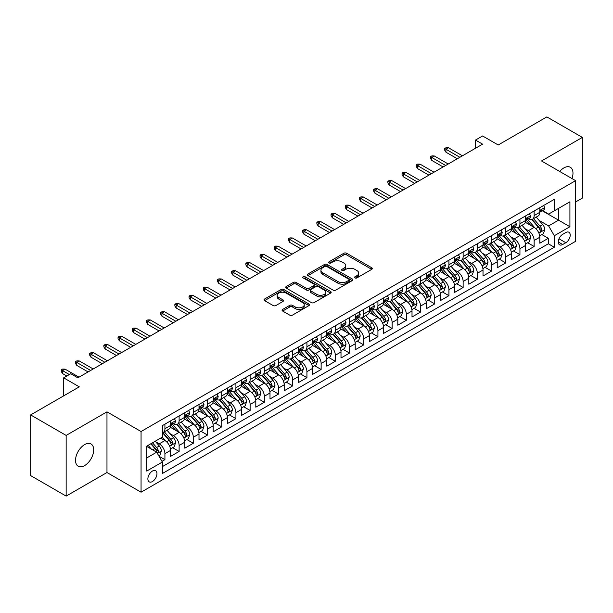<?xml version="1.0" encoding="UTF-8"?>
<svg xmlns="http://www.w3.org/2000/svg" width="613" height="613" viewBox="0 0 613 613"><rect width="100%" height="100%" fill="white"/><g stroke="black" fill="none" stroke-linecap="round" stroke-linejoin="round"><path stroke-width="0.92" d="M354.965 277.911A1.379 0.797 0 0 0 356.919 277.911L371.723 269.36A1.969 1.142 0 0 0 372.306 268.555A1.969 1.142 0 0 0 371.723 267.751L346.636 253.261A1.969 1.142 0 0 0 343.847 253.261L329.035 261.812A1.379 0.797 0 0 0 328.637 262.379A1.379 0.797 0 0 0 329.035 262.939A1.379 0.797 0 0 0 330.989 262.939L332.905 261.835A6.306 3.64 0 0 1 341.824 261.835L343.916 263.038A6.306 3.64 0 0 1 345.763 265.621A6.306 3.64 0 0 1 343.916 268.195L342 269.299A1.379 0.797 0 0 0 341.594 269.866A1.379 0.797 0 0 0 342 270.425A1.379 0.797 0 0 0 343.954 270.425L345.87 269.322A6.306 3.64 0 0 1 354.789 269.322L356.881 270.525A6.306 3.64 0 0 1 358.728 273.099A6.306 3.64 0 0 1 356.881 275.674L354.965 276.785A1.379 0.797 0 0 0 354.559 277.344A1.379 0.797 0 0 0 354.965 277.911L354.965 276.785M84.609 465.596A12.85 7.417 120 0 0 93.007 454.271A12.85 7.417 120 0 0 91.038 443.973A12.85 7.417 120 0 0 84.609 444.609A12.85 7.417 120 0 0 76.219 455.934A12.85 7.417 120 0 0 78.188 466.232A12.85 7.417 120 0 0 84.609 465.596M571.967 178.544A12.85 7.417 120 0 0 570.312 167.265A12.85 7.417 120 0 0 563.891 167.901A12.85 7.417 120 0 0 559.723 171.479M152.422 481.542A6.429 3.709 120 0 0 156.621 475.88A6.429 3.709 120 0 0 155.633 470.73A6.429 3.709 120 0 0 152.422 471.052A6.429 3.709 120 0 0 148.223 476.715A6.429 3.709 120 0 0 149.212 481.864A6.429 3.709 120 0 0 152.422 481.542M282.654 309.435A1.969 1.142 0 0 0 282.08 310.239A1.969 1.142 0 0 0 282.654 311.044L289.696 315.113A1.969 1.142 0 0 0 292.485 315.113L308.929 305.611A1.969 1.142 0 0 0 309.511 304.807A1.969 1.142 0 0 0 308.929 304.002L283.842 289.52A1.969 1.142 0 0 0 281.053 289.52L264.601 299.014A1.969 1.142 0 0 0 264.027 299.818A1.969 1.142 0 0 0 264.601 300.623L273.107 305.535A1.969 1.142 0 0 0 275.896 305.535L282.938 301.466A1.969 1.142 0 0 0 283.512 300.661A1.969 1.142 0 0 0 282.938 299.857L278.716 297.428A5.272 3.042 0 0 1 277.176 295.274A5.272 3.042 0 0 1 280.432 292.462A5.272 3.042 0 0 1 286.179 293.121L302.692 302.653A5.272 3.042 0 0 1 304.24 304.807A5.272 3.042 0 0 1 300.983 307.619A5.272 3.042 0 0 1 295.236 306.96L292.485 305.374A1.969 1.142 0 0 0 289.696 305.374L282.654 309.435L282.654 311.044L289.696 307.013L289.696 305.374M575.607 201.968L582.35 198.076L582.35 137.404L546.85 116.907L498.208 144.982L482.592 135.963L475.489 140.063L482.592 144.162L77.866 377.83L70.771 373.731L63.668 377.83L63.668 395.868M66.15 435.422L66.15 496.093L106.976 472.523L106.976 411.852L66.15 435.422L30.65 414.924L79.284 386.849L63.668 377.83M106.976 411.852L141.059 431.529L575.607 180.651L575.607 241.323L141.059 492.201L141.059 431.529M582.35 137.404L541.524 160.974L575.607 180.651M333.043 290.079A1.969 1.142 0 0 0 335.832 290.079L352.283 280.585A1.969 1.142 0 0 0 352.858 279.781A1.969 1.142 0 0 0 352.283 278.976L327.189 264.494A1.969 1.142 0 0 0 324.4 264.494L307.956 273.988A1.969 1.142 0 0 0 307.381 274.793A1.969 1.142 0 0 0 307.956 275.597L333.043 290.079M303.696 278.21A1.379 0.797 0 0 1 305.098 278.402L305.098 276.762L330.606 291.489A1.969 1.142 0 0 1 331.181 292.294A1.969 1.142 0 0 1 330.606 293.098L314.155 302.592A1.969 1.142 0 0 1 311.373 302.592L286.279 288.11L286.279 286.501A1.969 1.142 0 0 0 285.704 287.305A1.969 1.142 0 0 0 286.279 288.11M286.279 286.501L293.32 282.44A1.969 1.142 0 0 1 296.11 282.44L306.285 288.309A1.969 1.142 0 0 0 309.067 288.309L313.741 285.612A1.969 1.142 0 0 0 314.316 284.807A1.969 1.142 0 0 0 313.741 284.003L303.144 277.888A1.379 0.797 0 0 1 302.745 277.329A1.379 0.797 0 0 1 303.596 276.593A1.379 0.797 0 0 1 305.098 276.762M66.15 496.093L30.65 475.596L30.65 414.924M161.97 461.351L164.92 459.65L159.028 456.248M155.671 441.774L159.234 443.827A8.03 4.636 60 0 1 164.92 453.666L170.598 450.386L170.598 456.371L179.119 451.452L172.659 447.72M169.87 433.575L173.441 435.628A8.03 4.636 60 0 1 179.119 445.467L184.797 442.188L184.797 448.172L193.317 443.253L186.858 439.521M184.076 425.376L187.639 427.43A8.03 4.636 60 0 1 193.317 437.268L199.003 433.989L199.003 439.973L207.523 435.054L201.056 431.33M198.275 417.177L201.838 419.231A8.03 4.636 60 0 1 207.523 429.069L213.201 425.79L213.201 431.774L221.722 426.855L215.263 423.131M212.473 408.978L216.044 411.032A8.03 4.636 60 0 1 221.722 420.87L227.4 417.591L227.4 423.575L235.921 418.656L229.461 414.932M226.68 400.779L230.243 402.833A8.03 4.636 60 0 1 235.921 412.672L241.606 409.392L241.606 415.376L250.119 410.457L243.66 406.733M240.878 392.581L244.441 394.634A8.03 4.636 60 0 1 250.119 404.473L255.805 401.193L255.805 407.178L264.326 402.258L257.866 398.534M255.077 384.382L258.64 386.435A8.03 4.636 60 0 1 264.326 396.274L270.004 392.994L270.004 398.979L278.524 394.059L272.065 390.335M269.276 376.183L272.846 378.236A8.03 4.636 60 0 1 278.524 388.075L284.202 384.795L284.202 390.78L292.723 385.861L286.263 382.137M283.482 367.984L287.045 370.037A8.03 4.636 60 0 1 292.723 379.876L298.408 376.597L298.408 382.581L306.929 377.662L300.462 373.938M297.68 359.785L301.244 361.839A8.03 4.636 60 0 1 306.929 371.677L312.607 368.398L312.607 374.382L321.128 369.47L314.668 365.739M311.879 351.586L315.45 353.64A8.03 4.636 60 0 1 321.128 363.478L326.806 360.199L326.806 366.191L335.326 361.272L328.867 357.54M326.085 343.387L329.648 345.441A8.03 4.636 60 0 1 335.326 355.279L341.004 352L341.004 357.992L349.525 353.073L343.065 349.341M340.284 335.188L343.847 337.242A8.03 4.636 60 0 1 349.525 347.081L355.211 343.801L355.211 349.793L363.731 344.874L357.264 341.142M354.483 326.99L358.046 329.043A8.03 4.636 60 0 1 363.731 338.882L369.409 335.602L369.409 341.594L377.93 336.675L371.47 332.943M368.681 318.791L372.252 320.844A8.03 4.636 60 0 1 377.93 330.683L383.608 327.403L383.608 333.395L392.128 328.476L385.669 324.744M382.887 310.592L386.451 312.645A8.03 4.636 60 0 1 392.128 322.484L397.814 319.204L397.814 325.196L406.335 320.277L399.868 316.546M397.086 302.393L400.649 304.454A8.03 4.636 60 0 1 406.335 314.293L412.013 311.013L412.013 316.998L420.533 312.078L414.074 308.347M411.285 294.194L414.855 296.255A8.03 4.636 60 0 1 420.533 306.094L426.211 302.814L426.211 308.799L434.732 303.879L428.272 300.148M425.491 285.995L429.054 288.056A8.03 4.636 60 0 1 434.732 297.895L440.41 294.615L440.41 300.6L448.931 295.681L442.471 291.949M439.69 277.796L443.253 279.857A8.03 4.636 60 0 1 448.931 289.696L454.616 286.417L454.616 292.401L463.137 287.482L456.67 283.75M453.888 269.597L457.451 271.659A8.03 4.636 60 0 1 463.137 281.497L468.815 278.218L468.815 284.202L477.335 279.283L470.876 275.551M468.087 261.399L471.658 263.46A8.03 4.636 60 0 1 477.335 273.298L483.013 270.019L483.013 276.003L491.534 271.084L485.075 267.352M482.293 253.2L485.856 255.261A8.03 4.636 60 0 1 491.534 265.1L497.22 261.82L497.22 267.804L505.74 262.885L499.273 259.153M496.492 245.001L500.055 247.062A8.03 4.636 60 0 1 505.74 256.901L511.418 253.621L511.418 259.606L519.939 254.686L513.479 250.955M510.69 236.802L514.261 238.863A8.03 4.636 60 0 1 519.939 248.702L525.617 245.422L525.617 251.407L534.138 246.487L534.138 240.503A8.03 4.636 -120 0 0 528.46 230.664L524.889 228.603M527.678 242.756L534.138 246.487M170.598 450.386A8.03 4.636 -120 0 0 164.92 440.548L160.66 438.088M184.797 442.188A8.03 4.636 -120 0 0 179.119 432.349L170.337 427.284M199.003 433.989A8.03 4.636 -120 0 0 193.317 424.15L184.536 419.085M213.201 425.79A8.03 4.636 -120 0 0 207.523 415.951L198.742 410.886M227.4 417.591A8.03 4.636 -120 0 0 221.722 407.752L212.941 402.687M241.606 409.392A8.03 4.636 -120 0 0 235.921 399.553L227.139 394.488M255.805 401.193A8.03 4.636 -120 0 0 250.119 391.355L241.338 386.29M270.004 392.994A8.03 4.636 -120 0 0 264.326 383.156L255.544 378.091M284.202 384.795A8.03 4.636 -120 0 0 278.524 374.957L269.743 369.892M298.408 376.597A8.03 4.636 -120 0 0 292.723 366.758L283.942 361.693M312.607 368.398A8.03 4.636 -120 0 0 306.929 358.559L298.14 353.494M326.806 360.199A8.03 4.636 -120 0 0 321.128 350.36L312.346 345.295M341.004 352A8.03 4.636 -120 0 0 335.326 342.161L326.545 337.096M355.211 343.801A8.03 4.636 -120 0 0 349.525 333.962L340.744 328.897M369.409 335.602A8.03 4.636 -120 0 0 363.731 325.764L354.95 320.699M383.608 327.403A8.03 4.636 -120 0 0 377.93 317.565L369.149 312.5M397.814 319.204A8.03 4.636 -120 0 0 392.128 309.373L383.347 304.301M412.013 311.013A8.03 4.636 -120 0 0 406.335 301.175L397.546 296.102M426.211 302.814A8.03 4.636 -120 0 0 420.533 292.976L411.752 287.903M440.41 294.615A8.03 4.636 -120 0 0 434.732 284.777L425.951 279.704M454.616 286.417A8.03 4.636 -120 0 0 448.931 276.578L440.149 271.505M468.815 278.218A8.03 4.636 -120 0 0 463.137 268.379L454.356 263.306M483.013 270.019A8.03 4.636 -120 0 0 477.335 260.18L468.554 255.108M497.22 261.82A8.03 4.636 -120 0 0 491.534 251.981L482.753 246.909M511.418 253.621A8.03 4.636 -120 0 0 505.74 243.782L496.951 238.71M525.617 245.422A8.03 4.636 -120 0 0 519.939 235.584L511.158 230.511M565.807 232.549L562.68 234.35A6.222 3.594 120 0 0 558.612 239.836A6.222 3.594 120 0 0 559.569 244.825A6.222 3.594 120 0 0 562.68 244.518L565.807 242.717A6.222 3.594 120 0 0 569.875 237.231A6.222 3.594 120 0 0 568.918 232.243A6.222 3.594 120 0 0 565.807 232.549M146.745 457.934L156.683 452.195L162.361 462.033L162.361 473.512L554.305 247.223L554.305 235.744L548.62 225.906L539.095 220.404M162.361 462.033L146.745 471.052L146.745 446.126L162.361 437.107L162.361 425.629L554.305 199.34L554.305 210.818L569.921 201.8L569.921 226.726L554.305 235.744M173.364 423.782L173.441 423.821A8.03 4.636 60 0 0 177.456 424.219L183.134 420.939A8.03 4.636 -120 0 0 184.797 417.261L184.797 412.672M187.563 415.583L187.639 415.622A8.03 4.636 60 0 0 191.654 416.02L197.34 412.741A8.03 4.636 -120 0 0 199.003 409.063L199.003 404.473M201.769 407.384L201.838 407.423A8.03 4.636 60 0 0 205.853 407.821L211.539 404.542A8.03 4.636 -120 0 0 213.201 400.864L213.201 396.274M215.968 399.186L216.044 399.224A8.03 4.636 60 0 0 220.059 399.622L225.737 396.343A8.03 4.636 -120 0 0 227.4 392.665L227.4 388.075M230.166 390.987L230.243 391.033A8.03 4.636 60 0 0 234.258 391.423L239.936 388.144A8.03 4.636 -120 0 0 241.606 384.474L241.606 379.876M244.365 382.788L244.441 382.834A8.03 4.636 60 0 0 248.457 383.225L254.142 379.945A8.03 4.636 -120 0 0 255.805 376.275L255.805 371.677M258.571 374.589L258.64 374.635A8.03 4.636 60 0 0 262.663 375.026L268.341 371.746A8.03 4.636 -120 0 0 270.004 368.076L270.004 363.478M272.77 366.39L272.846 366.436A8.03 4.636 60 0 0 276.861 366.827L282.539 363.547A8.03 4.636 -120 0 0 284.202 359.877L284.202 355.279M286.968 358.191L287.045 358.237A8.03 4.636 60 0 0 291.06 358.636L296.746 355.356A8.03 4.636 -120 0 0 298.408 351.678L298.408 347.081M301.175 349.992L301.244 350.038A8.03 4.636 60 0 0 305.259 350.437L310.944 347.157A8.03 4.636 -120 0 0 312.607 343.479L312.607 338.882M315.373 341.793L315.45 341.839A8.03 4.636 60 0 0 319.465 342.238L325.143 338.958A8.03 4.636 -120 0 0 326.806 335.28L326.806 330.683M329.572 333.595L329.648 333.641A8.03 4.636 60 0 0 333.664 334.039L339.341 330.759A8.03 4.636 -120 0 0 341.004 327.081L341.004 322.484M343.77 325.396L343.847 325.442A8.03 4.636 60 0 0 347.862 325.84L353.548 322.561A8.03 4.636 -120 0 0 355.211 318.883L355.211 314.285M357.977 317.197L358.046 317.243A8.03 4.636 60 0 0 362.068 317.641L367.746 314.362A8.03 4.636 -120 0 0 369.409 310.684L369.409 306.086M372.175 308.998L372.252 309.044A8.03 4.636 60 0 0 376.267 309.442L381.945 306.163A8.03 4.636 -120 0 0 383.608 302.485L383.608 297.887M386.374 300.799L386.451 300.845A8.03 4.636 60 0 0 390.466 301.244L396.144 297.964A8.03 4.636 -120 0 0 397.814 294.286L397.814 289.688M400.58 292.6L400.649 292.646A8.03 4.636 60 0 0 404.664 293.045L410.35 289.765A8.03 4.636 -120 0 0 412.013 286.087L412.013 281.497M414.779 284.401L414.855 284.447A8.03 4.636 60 0 0 418.871 284.846L424.548 281.566A8.03 4.636 -120 0 0 426.211 277.888L426.211 273.298M428.977 276.202L429.054 276.248A8.03 4.636 60 0 0 433.069 276.647L438.747 273.367A8.03 4.636 -120 0 0 440.41 269.689L440.41 265.1M443.176 268.004L443.253 268.05A8.03 4.636 60 0 0 447.268 268.448L452.953 265.168A8.03 4.636 -120 0 0 454.616 261.49L454.616 256.901M457.382 259.805L457.451 259.851A8.03 4.636 60 0 0 461.474 260.249L467.152 256.97A8.03 4.636 -120 0 0 468.815 253.292L468.815 248.702M471.581 251.606L471.658 251.652A8.03 4.636 60 0 0 475.673 252.05L481.351 248.771A8.03 4.636 -120 0 0 483.013 245.093L483.013 240.503M485.78 243.407L485.856 243.453A8.03 4.636 60 0 0 489.871 243.851L495.549 240.572A8.03 4.636 -120 0 0 497.22 236.894L497.22 232.304M499.986 235.208L500.055 235.254A8.03 4.636 60 0 0 504.07 235.653L509.755 232.373A8.03 4.636 -120 0 0 511.418 228.695L511.418 224.105M514.184 227.009L514.261 227.055A8.03 4.636 60 0 0 518.276 227.454L523.954 224.174A8.03 4.636 -120 0 0 525.617 220.496L525.617 215.906M162.361 466.623L548.336 243.782L548.336 238.288L539.815 243.208L539.815 237.223A8.03 4.636 -120 0 0 534.138 227.385L525.356 222.312M528.383 218.81L528.46 218.856A8.03 4.636 -120 0 0 532.475 219.255A8.03 4.636 -120 0 0 534.138 215.577L534.138 210.987M532.475 219.255L538.153 215.975A8.03 4.636 -120 0 0 539.815 212.297L539.815 207.707M164.92 424.15L164.92 428.74A8.03 4.636 60 0 1 163.257 432.418A8.03 4.636 60 0 1 162.361 432.747M163.257 432.418L168.935 429.138A8.03 4.636 -120 0 0 170.598 425.46L170.598 420.87M179.119 415.951L179.119 420.541A8.03 4.636 60 0 1 177.456 424.219M193.317 407.752L193.317 412.342A8.03 4.636 60 0 1 191.654 416.02M207.523 399.553L207.523 404.143A8.03 4.636 60 0 1 205.853 407.821M221.722 391.355L221.722 395.944A8.03 4.636 60 0 1 220.059 399.622M235.921 383.156L235.921 387.753A8.03 4.636 60 0 1 234.258 391.423M250.119 374.957L250.119 379.554A8.03 4.636 60 0 1 248.457 383.225M264.326 366.758L264.326 371.355A8.03 4.636 60 0 1 262.663 375.026M278.524 358.559L278.524 363.157A8.03 4.636 60 0 1 276.861 366.827M292.723 350.36L292.723 354.958A8.03 4.636 60 0 1 291.06 358.636M306.929 342.161L306.929 346.759A8.03 4.636 60 0 1 305.259 350.437M321.128 333.962L321.128 338.56A8.03 4.636 60 0 1 319.465 342.238M335.326 325.764L335.326 330.361A8.03 4.636 60 0 1 333.664 334.039M349.525 317.565L349.525 322.162A8.03 4.636 60 0 1 347.862 325.84M363.731 309.366L363.731 313.963A8.03 4.636 60 0 1 362.068 317.641M377.93 301.167L377.93 305.764A8.03 4.636 60 0 1 376.267 309.442M392.128 292.968L392.128 297.566A8.03 4.636 60 0 1 390.466 301.244M406.335 284.777L406.335 289.367A8.03 4.636 60 0 1 404.664 293.045M420.533 276.578L420.533 281.168A8.03 4.636 60 0 1 418.871 284.846M434.732 268.379L434.732 272.969A8.03 4.636 60 0 1 433.069 276.647M448.931 260.18L448.931 264.77A8.03 4.636 60 0 1 447.268 268.448M463.137 251.981L463.137 256.571A8.03 4.636 60 0 1 461.474 260.249M477.335 243.782L477.335 248.372A8.03 4.636 60 0 1 475.673 252.05M491.534 235.584L491.534 240.173A8.03 4.636 60 0 1 489.871 243.851M505.74 227.385L505.74 231.975A8.03 4.636 60 0 1 504.07 235.653M519.939 219.186L519.939 223.776A8.03 4.636 60 0 1 518.276 227.454M519.939 248.702L519.939 254.686M505.74 256.901L505.74 262.885M491.534 265.1L491.534 271.084M477.335 273.298L477.335 279.283M463.137 281.497L463.137 287.482M448.931 289.696L448.931 295.681M434.732 297.895L434.732 303.879M420.533 306.094L420.533 312.078M406.335 314.293L406.335 320.277M392.128 322.484L392.128 328.476M377.93 330.683L377.93 336.675M363.731 338.882L363.731 344.874M349.525 347.081L349.525 353.073M335.326 355.279L335.326 361.272M321.128 363.478L321.128 369.47M306.929 371.677L306.929 377.662M292.723 379.876L292.723 385.861M278.524 388.075L278.524 394.059M264.326 396.274L264.326 402.258M250.119 404.473L250.119 410.457M235.921 412.672L235.921 418.656M221.722 420.87L221.722 426.855M207.523 429.069L207.523 435.054M193.317 437.268L193.317 443.253M179.119 445.467L179.119 451.452M164.92 453.666L164.92 459.65M156.683 452.195L146.745 446.456M548.62 225.906L558.566 220.167L558.566 208.359L569.921 201.8M542.298 210.78L569.921 226.726M542.582 210.611L548.62 214.098L554.305 210.818M106.976 472.523L141.059 492.201M475.489 140.063L475.489 148.262M541.877 234.557L548.336 238.288M548.336 243.782L554.305 247.223M355.517 278.103L356.881 277.314A6.306 3.64 0 0 0 358.728 274.739L358.728 273.099M345.763 265.621L345.763 267.26A6.306 3.64 0 0 1 343.916 269.835L342.552 270.617M371.723 267.751L371.723 269.36L346.636 254.901A1.969 1.142 0 0 0 343.847 254.901L329.587 263.138M352.253 280.601L327.189 266.134A1.969 1.142 0 0 0 324.4 266.134L307.979 275.612M348.797 280.348A1.379 0.797 0 0 0 349.203 279.781A1.379 0.797 0 0 0 348.797 279.214L326.775 266.502A1.379 0.797 0 0 0 324.821 266.502L322.798 267.666A6.306 3.64 0 0 0 320.951 270.241A6.306 3.64 0 0 0 322.798 272.823L337.855 281.513A6.306 3.64 0 0 0 346.774 281.513L348.797 280.348L348.797 281.988A1.379 0.797 0 0 0 349.203 281.421L349.203 279.781M320.951 270.241L320.951 271.881A6.306 3.64 0 0 0 322.798 274.463L322.798 272.823M348.797 281.988L346.774 283.152A6.306 3.64 0 0 1 337.855 283.152L322.798 274.463M286.309 288.125L293.32 284.08L293.32 282.44M314.316 284.807L314.316 286.447A1.969 1.142 0 0 1 313.741 287.252L309.067 289.949A1.969 1.142 0 0 1 306.285 289.949L296.11 284.08A1.969 1.142 0 0 0 293.32 284.08M305.098 278.402L330.583 293.114M316.844 294.409A5.272 3.042 0 0 0 322.591 295.068A5.272 3.042 0 0 0 325.84 292.255A5.272 3.042 0 0 0 324.3 290.102L318.476 286.738A1.969 1.142 0 0 0 315.695 286.738L311.021 289.436A1.969 1.142 0 0 0 310.446 290.24A1.969 1.142 0 0 0 311.021 291.045L316.844 294.409L316.844 296.048A5.272 3.042 0 0 0 322.591 296.707A5.272 3.042 0 0 0 325.84 293.895L325.84 292.255M310.446 290.24L310.446 291.88A1.969 1.142 0 0 0 311.021 292.685L311.021 291.045M316.844 296.048L311.021 292.685M304.24 304.807L304.24 306.446A5.272 3.042 0 0 1 300.983 309.259A5.272 3.042 0 0 1 295.236 308.6L292.485 307.013A1.969 1.142 0 0 0 289.696 307.013M277.176 295.274L277.176 296.914A5.272 3.042 0 0 0 278.716 299.067L278.716 297.428M282.907 301.481L278.716 299.067M308.929 304.002L308.929 305.611L283.842 291.16A1.969 1.142 0 0 0 281.053 291.16L264.632 300.638M539.701 235.813L543.371 233.699L544.788 229.599A5.325 3.073 -120 0 0 542.72 224.596L536.229 217.086M534.927 227.898L527.509 219.316M530.705 225.4L526.406 220.419A12.75 7.364 -120 0 0 526.008 219.975M531.755 219.538L538.314 227.139A5.325 3.073 60 0 1 540.214 230.81C541.011 231.875 541.578 231.545 541.915 229.821A5.325 3.073 -120 0 0 540.015 226.159L533.532 218.642M532.138 219.416L539.187 227.584A2.713 1.563 60 0 1 539.869 228.641L541.915 229.821M540.214 230.81L540.597 231.438M543.585 205.531L544.788 207.623A5.325 3.073 60 0 1 543.685 209.975L540.988 211.539A5.325 3.073 -120 0 0 541.915 210.313L541.8 209.838M539.999 211.784L540.015 211.784A5.325 3.073 -120 0 0 540.988 211.539M541.225 209.914L541.915 210.313C541.578 209.508 541.011 209.838 540.214 211.293A5.325 3.073 60 0 1 539.815 212.052M459.865 157.28L445.95 149.25L445.95 152.2L444.67 150.147L444.67 148.507L445.95 149.25L448.509 147.771L462.424 155.809M445.95 152.2L457.313 158.759M444.67 148.507L446.095 147.687L448.509 147.771M525.502 244.012L529.165 241.897L530.59 237.798A5.325 3.073 -120 0 0 528.513 232.794L522.023 225.285M520.728 236.097L513.311 227.515M516.506 233.599L512.2 228.618A12.75 7.364 -120 0 0 511.809 228.174M517.548 227.737L524.115 235.338A5.325 3.073 60 0 1 526.008 239.009C526.812 240.074 527.379 239.744 527.716 238.02A5.325 3.073 -120 0 0 525.816 234.358L519.326 226.841M517.939 227.615L524.989 235.783A2.713 1.563 60 0 1 525.67 236.84L527.716 238.02M526.008 239.009L526.398 239.637M511.296 252.211L514.966 250.096L516.384 245.989A5.325 3.073 -120 0 0 514.315 240.993L507.825 233.484M506.53 244.296L499.112 235.714M502.308 241.798L498.001 236.817A12.75 7.364 -120 0 0 497.61 236.373M503.35 235.936L509.909 243.537A5.325 3.073 60 0 1 511.809 247.208C512.606 248.273 513.181 247.943 513.51 246.219A5.325 3.073 -120 0 0 511.617 242.556L505.127 235.04M503.733 235.813L510.79 243.982A2.713 1.563 60 0 1 511.472 245.039L513.51 246.219M511.809 247.208L512.2 247.836M497.097 260.41L500.767 258.295L502.185 254.188A5.325 3.073 -120 0 0 500.116 249.192L493.626 241.683M492.323 252.495L484.906 243.913M488.109 249.997L483.803 245.016A12.75 7.364 -120 0 0 483.404 244.572M489.151 244.135L495.71 251.736A5.325 3.073 60 0 1 497.61 255.399C498.407 256.472 498.974 256.142 499.311 254.418A5.325 3.073 -120 0 0 497.419 250.755L490.929 243.238M489.534 244.012L496.584 252.181A2.713 1.563 60 0 1 497.273 253.238L499.311 254.418M497.61 255.399L497.994 256.035M482.898 268.609L486.569 266.494L487.986 262.387A5.325 3.073 -120 0 0 485.91 257.391L479.427 249.882M478.125 260.694L470.707 252.112M473.903 258.196L469.604 253.215A12.75 7.364 -120 0 0 469.206 252.771M474.945 252.334L481.511 259.935A5.325 3.073 60 0 1 483.412 263.598C484.209 264.67 484.776 264.341 485.113 262.617A5.325 3.073 -120 0 0 483.213 258.954L476.73 251.437M475.336 252.211L482.385 260.379A2.713 1.563 60 0 1 483.067 261.437L485.113 262.617M483.412 263.598L483.795 264.234M529.379 213.73L530.59 215.822A5.325 3.073 60 0 1 529.486 218.174L526.789 219.738A5.325 3.073 -120 0 0 527.716 218.512L527.601 218.036M525.793 219.983L525.816 219.983A5.325 3.073 -120 0 0 526.789 219.738M527.027 218.113L527.716 218.512C527.379 217.707 526.812 218.036 526.008 219.492A5.325 3.073 60 0 1 525.617 220.251M445.666 165.479L431.751 157.449L431.751 160.399L430.472 158.346L430.472 156.706L431.751 157.449L434.31 155.97L448.226 164.008M431.751 160.399L443.115 166.958M430.472 156.706L431.889 155.886L434.31 155.97M515.181 221.929L516.384 224.021A5.325 3.073 60 0 1 515.288 226.373L512.591 227.936A5.325 3.073 -120 0 0 513.51 226.71L513.403 226.235M511.594 228.182L511.617 228.182A5.325 3.073 -120 0 0 512.591 227.936M512.828 226.312L513.51 226.71C513.181 225.906 512.614 226.235 511.809 227.691A5.325 3.073 60 0 1 511.418 228.45M431.468 173.678L417.553 165.648L417.553 168.598L416.273 166.544L416.273 164.905L417.553 165.648L420.104 164.169L434.019 172.207M417.553 168.598L428.908 175.157M416.273 164.905L417.691 164.085L420.104 164.169M500.982 230.128L502.185 232.22A5.325 3.073 60 0 1 501.082 234.572L498.384 236.128A5.325 3.073 -120 0 0 499.311 234.909L499.204 234.434M497.396 236.38L497.419 236.38A5.325 3.073 -120 0 0 498.384 236.128M498.63 234.511L499.311 234.909C498.982 234.105 498.407 234.434 497.61 235.89A5.325 3.073 60 0 1 497.22 236.649M417.269 181.877L403.346 173.847L403.346 176.797L402.074 174.743L402.074 173.104L403.346 173.847L405.906 172.368L419.821 180.406M403.346 176.797L414.71 183.356M402.074 173.104L403.492 172.284L405.906 172.368M486.776 238.327L487.986 240.419A5.325 3.073 60 0 1 486.883 242.771L484.186 244.326A5.325 3.073 -120 0 0 485.113 243.1L484.998 242.633M483.19 244.579L483.213 244.579A5.325 3.073 -120 0 0 484.186 244.326M484.423 242.71L485.113 243.1C484.776 242.304 484.209 242.633 483.412 244.089A5.325 3.073 60 0 1 483.013 244.848M403.063 190.076L389.148 182.046L389.148 184.996L387.868 182.942L387.868 181.302L389.148 182.046L391.707 180.567L405.622 188.605M389.148 184.996L400.511 191.555M387.868 181.302L389.293 180.483L391.707 180.567M468.692 276.808L472.362 274.685L473.788 270.586A5.325 3.073 -120 0 0 471.711 265.59L465.221 258.081M463.926 268.892L456.509 260.31M459.704 266.394L455.398 261.414A12.75 7.364 -120 0 0 455.007 260.969M460.746 260.533L467.313 268.134A5.325 3.073 60 0 1 469.206 271.797C470.01 272.869 470.577 272.54 470.914 270.816A5.325 3.073 -120 0 0 469.014 267.153L462.524 259.636M461.129 260.41L468.186 268.578A2.713 1.563 60 0 1 468.868 269.636L470.914 270.816M469.206 271.797L469.596 272.433M472.577 246.526L473.788 248.617A5.325 3.073 60 0 1 472.684 250.97L469.987 252.525A5.325 3.073 -120 0 0 470.914 251.299L470.799 250.832M468.991 252.778L469.014 252.778A5.325 3.073 -120 0 0 469.987 252.525M470.225 250.909L470.914 251.299C470.577 250.502 470.01 250.832 469.206 252.288A5.325 3.073 60 0 1 468.815 253.046M388.864 198.275L374.949 190.245L374.949 193.195L373.669 191.141L373.669 189.501L374.949 190.245L377.501 188.766L391.423 196.804M374.949 193.195L386.305 199.754M373.669 189.501L375.087 188.681L377.501 188.766M454.494 285.007L458.164 282.884L459.581 278.785A5.325 3.073 -120 0 0 457.513 273.789L451.022 266.28M449.72 277.091L442.31 268.509M445.505 274.593L441.199 269.613A12.75 7.364 -120 0 0 440.801 269.168M446.548 268.732L453.107 276.333A5.325 3.073 60 0 1 455.007 279.995C455.804 281.068 456.371 280.739 456.708 279.015A5.325 3.073 -120 0 0 454.815 275.352L448.325 267.835M446.931 268.609L453.988 276.777A2.713 1.563 60 0 1 454.67 277.835L456.708 279.015M455.007 279.995L455.39 280.631M458.378 254.724L459.581 256.816A5.325 3.073 60 0 1 458.486 259.169L455.781 260.724A5.325 3.073 -120 0 0 456.708 259.498L456.601 259.031M454.792 260.977L454.815 260.977A5.325 3.073 -120 0 0 455.781 260.724M456.026 259.107L456.708 259.498C456.379 258.701 455.811 259.031 455.007 260.487A5.325 3.073 60 0 1 454.616 261.245M374.666 206.474L360.75 198.443L360.75 201.393L359.471 199.34L359.471 197.7L360.75 198.443L363.302 196.965L377.217 205.003M360.75 201.393L372.106 207.953M359.471 197.7L360.888 196.88L363.302 196.965M440.295 293.206L443.965 291.083L445.383 286.984A5.325 3.073 -120 0 0 443.314 281.988L436.824 274.478M435.521 285.29L428.104 276.708M431.299 282.792L427 277.812A12.75 7.364 -120 0 0 426.602 277.367M432.349 276.93L438.908 284.532A5.325 3.073 60 0 1 440.808 288.194C441.605 289.267 442.172 288.938 442.509 287.213A5.325 3.073 -120 0 0 440.609 283.551L434.127 276.034M432.732 276.808L439.782 284.976A2.713 1.563 60 0 1 440.463 286.033L442.509 287.213M440.808 288.194L441.191 288.83M444.18 262.923L445.383 265.015A5.325 3.073 60 0 1 444.279 267.368L441.582 268.923A5.325 3.073 -120 0 0 442.509 267.697L442.394 267.23M440.594 269.176L440.609 269.176A5.325 3.073 -120 0 0 441.582 268.923M441.82 267.306L442.509 267.697C442.172 266.9 441.605 267.23 440.808 268.686A5.325 3.073 60 0 1 440.41 269.444M360.459 214.673L346.544 206.642L346.544 209.592L345.265 207.539L345.265 205.899L346.544 206.642L349.103 205.163L363.019 213.201M346.544 209.592L357.908 216.151M345.265 205.899L346.69 205.079L349.103 205.163M426.096 301.404L429.759 299.282L431.184 295.182A5.325 3.073 -120 0 0 429.108 290.187L422.625 282.677M421.323 293.489L413.905 284.907M417.101 290.991L412.794 286.01A12.75 7.364 -120 0 0 412.403 285.566M418.143 285.129L424.709 292.73A5.325 3.073 60 0 1 426.602 296.393C427.407 297.466 427.974 297.136 428.311 295.412A5.325 3.073 -120 0 0 426.41 291.75L419.92 284.233M418.533 285.007L425.583 293.175A2.713 1.563 60 0 1 426.265 294.232L428.311 295.412M426.602 296.393L426.993 297.029M429.974 271.122L431.184 273.214A5.325 3.073 60 0 1 430.081 275.566L427.384 277.122A5.325 3.073 -120 0 0 428.311 275.896L428.196 275.429M426.387 277.375L426.41 277.375A5.325 3.073 -120 0 0 427.384 277.122M427.621 275.505L428.311 275.896C427.974 275.099 427.407 275.429 426.602 276.884A5.325 3.073 60 0 1 426.211 277.643M346.261 222.871L332.346 214.841L332.346 217.791L331.066 215.738L331.066 214.098L332.346 214.841L334.905 213.362L348.82 221.4M332.346 217.791L343.709 224.35M331.066 214.098L332.491 213.278L334.905 213.362M411.89 309.603L415.56 307.481L416.978 303.381A5.325 3.073 -120 0 0 414.909 298.385L408.419 290.876M407.124 301.688L399.707 293.106M402.902 299.19L398.596 294.209A12.75 7.364 -120 0 0 398.205 293.765M403.944 293.328L410.503 300.929A5.325 3.073 60 0 1 412.403 304.592C413.2 305.665 413.775 305.335 414.104 303.611A5.325 3.073 -120 0 0 412.212 299.949L405.722 292.432M404.327 293.206L411.384 301.374A2.713 1.563 60 0 1 412.066 302.431L414.104 303.611M412.403 304.592L412.794 305.228M415.775 279.321L416.978 281.413A5.325 3.073 60 0 1 415.882 283.765L413.185 285.321A5.325 3.073 -120 0 0 414.104 284.095L413.997 283.627M412.189 285.574L412.212 285.574A5.325 3.073 -120 0 0 413.185 285.321M413.423 283.704L414.104 284.095C413.775 283.298 413.208 283.627 412.403 285.083A5.325 3.073 60 0 1 412.013 285.842M332.062 231.07L318.147 223.04L318.147 225.99L316.867 223.937L316.867 222.297L318.147 223.04L320.699 221.561L334.614 229.599M318.147 225.99L329.503 232.549M316.867 222.297L318.285 221.477L320.699 221.561M397.691 317.802L401.362 315.68L402.779 311.58A5.325 3.073 -120 0 0 400.71 306.584L394.22 299.075M392.918 309.887L385.508 301.305M388.703 307.389L384.397 302.408A12.75 7.364 -120 0 0 383.999 301.964M389.745 301.527L396.305 309.128A5.325 3.073 60 0 1 398.205 312.791C399.002 313.864 399.569 313.534 399.906 311.81A5.325 3.073 -120 0 0 398.013 308.147L391.523 300.631M390.129 301.404L397.178 309.573A2.713 1.563 60 0 1 397.868 310.63L399.906 311.81M398.205 312.791L398.588 313.427M401.576 287.52L402.779 289.612A5.325 3.073 60 0 1 401.676 291.964L398.979 293.52A5.325 3.073 -120 0 0 399.906 292.294L399.799 291.826M397.99 293.773L398.013 293.773A5.325 3.073 -120 0 0 398.979 293.52M399.224 291.903L399.906 292.294C399.576 291.497 399.002 291.826 398.205 293.282A5.325 3.073 60 0 1 397.814 294.041M317.863 239.269L303.941 231.239L303.941 234.189L302.669 232.135L302.669 230.496L303.941 231.239L306.5 229.76L320.415 237.798M303.941 234.189L315.304 240.748M302.669 230.496L304.086 229.676L306.5 229.76M383.493 326.001L387.163 323.879L388.581 319.779A5.325 3.073 -120 0 0 386.504 314.783L380.022 307.274M378.719 318.086L371.302 309.504M374.497 315.588L370.198 310.607A12.75 7.364 -120 0 0 369.8 310.163M375.539 309.726L382.106 317.327A5.325 3.073 60 0 1 384.006 320.99C384.803 322.063 385.37 321.733 385.707 320.009A5.325 3.073 -120 0 0 383.807 316.346L377.324 308.829M375.93 309.603L382.979 317.772A2.713 1.563 60 0 1 383.661 318.829L385.707 320.009M384.006 320.99L384.389 321.626M387.37 295.719L388.581 297.811A5.325 3.073 60 0 1 387.477 300.163L384.78 301.719A5.325 3.073 -120 0 0 385.707 300.493L385.592 300.025M383.792 301.971L383.807 301.971A5.325 3.073 -120 0 0 384.78 301.719M385.018 300.102L385.707 300.493C385.37 299.696 384.803 300.025 384.006 301.481A5.325 3.073 60 0 1 383.608 302.24M303.657 247.468L289.742 239.438L289.742 242.388L288.462 240.334L288.462 238.695L289.742 239.438L292.301 237.959L306.216 245.989M289.742 242.388L301.106 248.947M288.462 238.695L289.888 237.875L292.301 237.959M369.287 334.2L372.957 332.077L374.382 327.978A5.325 3.073 -120 0 0 372.306 322.982L365.815 315.473M364.52 326.285L357.103 317.703M360.298 323.787L355.992 318.806A12.75 7.364 -120 0 0 355.601 318.362M361.341 317.925L367.907 325.526A5.325 3.073 60 0 1 369.8 329.189C370.604 330.261 371.171 329.932 371.509 328.208A5.325 3.073 -120 0 0 369.608 324.538L363.118 317.028M361.731 317.802L368.781 325.97A2.713 1.563 60 0 1 369.463 327.028L371.509 328.208M369.8 329.189L370.191 329.825M373.171 303.918L374.382 306.01A5.325 3.073 60 0 1 373.279 308.362L370.581 309.917A5.325 3.073 -120 0 0 371.509 308.691L371.394 308.224M369.585 310.17L369.608 310.17A5.325 3.073 -120 0 0 370.581 309.917M370.819 308.301L371.509 308.691C371.171 307.895 370.604 308.224 369.8 309.68A5.325 3.073 60 0 1 369.409 310.439M289.459 255.667L275.543 247.629L275.543 250.587L274.264 248.533L274.264 246.893L275.543 247.629L278.095 246.158L292.018 254.188M275.543 250.587L286.899 257.146M274.264 246.893L275.681 246.074L278.095 246.158M355.088 342.399L358.758 340.276L360.176 336.177A5.325 3.073 -120 0 0 358.107 331.181L351.617 323.672M350.314 334.483L342.905 325.901M346.1 331.985L341.793 327.005A12.75 7.364 -120 0 0 341.395 326.56M347.142 326.124L353.701 333.725A5.325 3.073 60 0 1 355.601 337.388C356.398 338.46 356.965 338.131 357.302 336.407A5.325 3.073 -120 0 0 355.41 332.736L348.92 325.227M347.525 326.001L354.582 334.169A2.713 1.563 60 0 1 355.264 335.227L357.302 336.407M355.601 337.388L355.992 338.024M358.973 312.117L360.176 314.208A5.325 3.073 60 0 1 359.08 316.561L356.375 318.116A5.325 3.073 -120 0 0 357.302 316.89L357.195 316.423M355.387 318.369L355.41 318.369A5.325 3.073 -120 0 0 356.375 318.116M356.62 316.5L357.302 316.89C356.973 316.093 356.406 316.423 355.601 317.879A5.325 3.073 60 0 1 355.211 318.637M275.26 263.866L261.345 255.828L261.345 258.786L260.065 256.732L260.065 255.092L261.345 255.828L263.897 254.357L277.812 262.387M261.345 258.786L272.701 265.345M260.065 255.092L261.483 254.272L263.897 254.357M340.889 350.598L344.56 348.475L345.977 344.376A5.325 3.073 -120 0 0 343.908 339.38L337.418 331.871M336.116 342.682L328.698 334.1M331.894 340.184L327.595 335.204A12.75 7.364 -120 0 0 327.196 334.759M332.943 334.323L339.502 341.924A5.325 3.073 60 0 1 341.403 345.586C342.2 346.659 342.767 346.33 343.104 344.606A5.325 3.073 -120 0 0 341.203 340.935L334.721 333.426M333.326 334.2L340.376 342.368A2.713 1.563 60 0 1 341.058 343.426L343.104 344.606M341.403 345.586L341.786 346.222M344.774 320.315L345.977 322.407A5.325 3.073 60 0 1 344.874 324.76L342.177 326.315A5.325 3.073 -120 0 0 343.104 325.089L342.989 324.622M341.188 326.568L341.203 326.568A5.325 3.073 -120 0 0 342.177 326.315M342.414 324.698L343.104 325.089C342.767 324.292 342.2 324.614 341.403 326.078A5.325 3.073 60 0 1 341.004 326.836M261.054 272.065L247.139 264.027L247.139 266.984L245.859 264.931L245.859 263.291L247.139 264.027L249.698 262.556L263.613 270.586M247.139 266.984L258.502 273.544M245.859 263.291L247.284 262.471L249.698 262.556M326.691 358.797L330.361 356.674L331.779 352.575A5.325 3.073 -120 0 0 329.702 347.579L323.22 340.069M321.917 350.881L314.5 342.299M317.695 348.383L313.389 343.403A12.75 7.364 -120 0 0 312.998 342.958M318.737 342.521L325.304 350.123A5.325 3.073 60 0 1 327.196 353.785C328.001 354.858 328.568 354.529 328.905 352.804A5.325 3.073 -120 0 0 327.005 349.134L320.515 341.625M319.128 342.399L326.177 350.567A2.713 1.563 60 0 1 326.859 351.624L328.905 352.804M327.196 353.785L327.587 354.421M330.568 328.514L331.779 330.606A5.325 3.073 60 0 1 330.675 332.959L327.978 334.514A5.325 3.073 -120 0 0 328.905 333.288L328.79 332.821M326.982 334.767L327.005 334.767A5.325 3.073 -120 0 0 327.978 334.514M328.216 332.897L328.905 333.288C328.568 332.491 328.001 332.813 327.196 334.277A5.325 3.073 60 0 1 326.806 335.035M246.855 280.264L232.94 272.226L232.94 275.183L231.66 273.13L231.66 271.49L232.94 272.226L235.499 270.754L249.414 278.785M232.94 275.183L244.303 281.742M231.66 271.49L233.086 270.67L235.499 270.754M312.484 366.995L316.155 364.873L317.572 360.773A5.325 3.073 -120 0 0 315.503 355.778L309.013 348.268M307.718 359.08L300.301 350.498M303.496 356.582L299.19 351.601A12.75 7.364 -120 0 0 298.799 351.157M304.538 350.72L311.097 358.321A5.325 3.073 60 0 1 312.998 361.984C313.802 363.057 314.369 362.727 314.707 361.003A5.325 3.073 -120 0 0 312.806 357.333L306.316 349.824M304.922 350.598L311.979 358.766A2.713 1.563 60 0 1 312.661 359.823L314.707 361.003M312.998 361.984L313.389 362.62M316.369 336.713L317.572 338.805A5.325 3.073 60 0 1 316.477 341.157L313.779 342.713A5.325 3.073 -120 0 0 314.707 341.487L314.592 341.02M312.783 342.966L312.806 342.966A5.325 3.073 -120 0 0 313.779 342.713M314.017 341.096L314.707 341.487C314.369 340.69 313.802 341.012 312.998 342.475A5.325 3.073 60 0 1 312.607 343.234M232.656 288.462L218.741 280.425L218.741 283.382L217.462 281.329L217.462 279.689L218.741 280.425L221.293 278.953L235.216 286.984M218.741 283.382L230.097 289.941M217.462 279.689L218.879 278.869L221.293 278.953M298.286 375.194L301.956 373.072L303.374 368.972A5.325 3.073 -120 0 0 301.305 363.976L294.815 356.467M293.512 367.279L286.102 358.697M289.298 364.781L284.991 359.8A12.75 7.364 -120 0 0 284.593 359.356M290.34 358.919L296.899 366.52A5.325 3.073 60 0 1 298.799 370.183C299.596 371.256 300.163 370.926 300.5 369.202A5.325 3.073 -120 0 0 298.608 365.532L292.117 358.023M290.723 358.797L297.772 366.957A2.713 1.563 60 0 1 298.462 368.022L300.5 369.202M298.799 370.183L299.182 370.819M302.171 344.912L303.374 347.004A5.325 3.073 60 0 1 302.27 349.356L299.573 350.912A5.325 3.073 -120 0 0 300.5 349.686L300.393 349.218M298.585 351.165L298.608 351.165A5.325 3.073 -120 0 0 299.573 350.912M299.818 349.287L300.5 349.686C300.171 348.889 299.596 349.211 298.799 350.674A5.325 3.073 60 0 1 298.408 351.425M218.458 296.661L204.535 288.623L204.535 291.581L203.263 289.528L203.263 287.888L204.535 288.623L207.094 287.152L221.009 295.182M204.535 291.581L215.899 298.14M203.263 287.888L204.681 287.068L207.094 287.152M284.087 383.393L287.758 381.271L289.175 377.171A5.325 3.073 -120 0 0 287.099 372.175L280.616 364.666M279.313 375.478L271.896 366.896M275.091 372.98L270.793 367.999A12.75 7.364 -120 0 0 270.394 367.555M276.134 367.118L282.7 374.719A5.325 3.073 60 0 1 284.601 378.382C285.397 379.455 285.964 379.125 286.302 377.401A5.325 3.073 -120 0 0 284.401 373.731L277.919 366.222M276.524 366.995L283.574 375.156A2.713 1.563 60 0 1 284.256 376.221L286.302 377.401M284.601 378.382L284.984 379.018M287.964 353.111L289.175 355.203A5.325 3.073 60 0 1 288.072 357.555L285.374 359.111A5.325 3.073 -120 0 0 286.302 357.885L286.187 357.417M284.386 359.364L284.401 359.364A5.325 3.073 -120 0 0 285.374 359.111M285.612 357.486L286.302 357.885C285.964 357.088 285.397 357.41 284.601 358.873A5.325 3.073 60 0 1 284.202 359.624M204.252 304.86L190.337 296.822L190.337 299.78L189.057 297.726L189.057 296.087L190.337 296.822L192.896 295.351L206.811 303.381M190.337 299.78L201.7 306.339M189.057 296.087L190.482 295.267L192.896 295.351M269.881 391.592L273.551 389.47L274.976 385.37A5.325 3.073 -120 0 0 272.9 380.374L266.41 372.865M265.115 383.677L257.698 375.095M260.893 381.179L256.586 376.198A12.75 7.364 -120 0 0 256.196 375.754M261.935 375.317L268.502 382.918A5.325 3.073 60 0 1 270.394 386.581C271.199 387.654 271.766 387.324 272.103 385.6A5.325 3.073 -120 0 0 270.203 381.93L263.713 374.42M262.326 375.194L269.375 383.355A2.713 1.563 60 0 1 270.057 384.42L272.103 385.6M270.394 386.581L270.785 387.217M273.766 361.31L274.976 363.402A5.325 3.073 60 0 1 273.873 365.754L271.176 367.31A5.325 3.073 -120 0 0 272.103 366.084L271.988 365.616M270.18 367.562L270.203 367.562A5.325 3.073 -120 0 0 271.176 367.31M271.413 365.685L272.103 366.084C271.766 365.287 271.199 365.609 270.394 367.072A5.325 3.073 60 0 1 270.004 367.823M190.053 313.059L176.138 305.021L176.138 307.979L174.858 305.925L174.858 304.286L176.138 305.021L178.689 303.55L192.612 311.58M176.138 307.979L187.494 314.538M174.858 304.286L176.276 303.466L178.689 303.55M255.682 399.791L259.353 397.668L260.77 393.569A5.325 3.073 -120 0 0 258.701 388.573L252.211 381.064M250.909 391.876L243.499 383.294M246.694 389.378L242.388 384.397A12.75 7.364 -120 0 0 241.989 383.953M247.736 383.516L254.295 391.117A5.325 3.073 60 0 1 256.196 394.78C256.993 395.852 257.567 395.523 257.897 393.799A5.325 3.073 -120 0 0 256.004 390.129L249.514 382.619M248.119 383.393L255.177 391.554A2.713 1.563 60 0 1 255.859 392.619L257.897 393.799M256.196 394.78L256.586 395.416M259.567 369.509L260.77 371.601A5.325 3.073 60 0 1 259.674 373.953L256.97 375.508A5.325 3.073 -120 0 0 257.897 374.282L257.789 373.815M255.981 375.761L256.004 375.761A5.325 3.073 -120 0 0 256.97 375.508M257.215 373.884L257.897 374.282C257.567 373.486 257 373.807 256.196 375.271A5.325 3.073 60 0 1 255.805 376.022M175.854 321.258L161.939 313.22L161.939 316.178L160.66 314.124L160.66 312.484L161.939 313.22L164.491 311.749L178.406 319.779M161.939 316.178L173.295 322.737M160.66 312.484L162.077 311.665L164.491 311.749M241.484 407.99L245.154 405.867L246.572 401.768A5.325 3.073 -120 0 0 244.503 396.772L238.013 389.263M236.71 400.074L229.293 391.492M232.488 397.576L228.189 392.588A12.75 7.364 -120 0 0 227.791 392.151M233.538 391.715L240.097 399.316A5.325 3.073 60 0 1 241.997 402.979C242.794 404.051 243.361 403.722 243.698 401.998A5.325 3.073 -120 0 0 241.798 398.327L235.315 390.818M233.921 391.592L240.97 399.753A2.713 1.563 60 0 1 241.652 400.818L243.698 401.998M241.997 402.979L242.38 403.615M245.369 377.708L246.572 379.799A5.325 3.073 60 0 1 245.468 382.152L242.771 383.707A5.325 3.073 -120 0 0 243.698 382.481L243.583 382.014M241.783 383.96L241.798 383.96A5.325 3.073 -120 0 0 242.771 383.707M243.009 382.083L243.698 382.481C243.361 381.684 242.794 382.006 241.997 383.47A5.325 3.073 60 0 1 241.606 384.221M161.656 329.457L147.733 321.419L147.733 324.377L146.461 322.323L146.461 320.683L147.733 321.419L150.292 319.948L164.207 327.978M147.733 324.377L159.096 330.936M146.461 320.683L147.879 319.863L150.292 319.948M227.285 416.189L230.955 414.066L232.373 409.967A5.325 3.073 -120 0 0 230.296 404.971L223.814 397.462M222.511 408.273L215.094 399.691M218.289 405.775L213.983 400.787A12.75 7.364 -120 0 0 213.592 400.35M219.331 399.914L225.898 407.515A5.325 3.073 60 0 1 227.791 411.177C228.595 412.25 229.162 411.921 229.5 410.197A5.325 3.073 -120 0 0 227.599 406.526L221.109 399.017M219.722 399.791L226.772 407.951A2.713 1.563 60 0 1 227.454 409.017L229.5 410.197M227.791 411.177L228.182 411.813M231.162 385.906L232.373 387.998A5.325 3.073 60 0 1 231.27 390.351L228.572 391.906A5.325 3.073 -120 0 0 229.5 390.68L229.385 390.213M227.576 392.159L227.599 392.159A5.325 3.073 -120 0 0 228.572 391.906M228.81 390.282L229.5 390.68C229.162 389.883 228.595 390.205 227.791 391.669A5.325 3.073 60 0 1 227.4 392.42M147.449 337.656L133.534 329.618L133.534 332.575L132.255 330.522L132.255 328.882L133.534 329.618L136.094 328.147L150.009 336.177M133.534 332.575L144.898 339.127M132.255 328.882L133.68 328.062L136.094 328.147M213.079 424.388L216.749 422.265L218.167 418.166A5.325 3.073 -120 0 0 216.098 413.17L209.608 405.66M208.313 416.472L200.895 407.89M204.091 413.974L199.784 408.986A12.75 7.364 -120 0 0 199.394 408.549M205.133 408.112L211.7 415.714A5.325 3.073 60 0 1 213.592 419.376C214.397 420.449 214.964 420.12 215.301 418.395A5.325 3.073 -120 0 0 213.401 414.725L206.91 407.216M205.516 407.99L212.573 416.15A2.713 1.563 60 0 1 213.255 417.215L215.301 418.395M213.592 419.376L213.983 420.005M216.964 394.105L218.167 396.197A5.325 3.073 60 0 1 217.071 398.55L214.374 400.105A5.325 3.073 -120 0 0 215.301 398.879L215.186 398.412M213.378 400.358L213.401 400.358A5.325 3.073 -120 0 0 214.374 400.105M214.611 398.481L215.301 398.879C214.964 398.082 214.397 398.404 213.592 399.868A5.325 3.073 60 0 1 213.201 400.618M133.251 345.855L119.336 337.817L119.336 340.767L118.056 338.721L118.056 337.081L119.336 337.817L121.887 336.345L135.81 344.376M119.336 340.767L130.692 347.326M118.056 337.081L119.474 336.261L121.887 336.345M198.88 432.586L202.551 430.464L203.968 426.364A5.325 3.073 -120 0 0 201.899 421.369L195.409 413.859M194.106 424.671L186.697 416.089M189.892 422.173L185.586 417.185A12.75 7.364 -120 0 0 185.187 416.74M190.934 416.311L197.493 423.912A5.325 3.073 60 0 1 199.394 427.575C200.19 428.648 200.757 428.318 201.095 426.594A5.325 3.073 -120 0 0 199.202 422.924L192.712 415.415M191.317 416.189L198.367 424.349A2.713 1.563 60 0 1 199.056 425.414L201.095 426.594M199.394 427.575L199.777 428.203M202.765 402.304L203.968 404.396A5.325 3.073 60 0 1 202.865 406.748L200.167 408.304A5.325 3.073 -120 0 0 201.095 407.078L200.987 406.611M199.179 408.557L199.202 408.557A5.325 3.073 -120 0 0 200.167 408.304M200.413 406.68L201.095 407.078C200.765 406.281 200.19 406.603 199.394 408.066A5.325 3.073 60 0 1 199.003 408.817M119.052 354.053L105.129 346.016L105.129 348.966L103.858 346.92L103.858 345.28L105.129 346.016L107.689 344.544L121.604 352.575M105.129 348.966L116.493 355.525M103.858 345.28L105.275 344.46L107.689 344.544M184.682 440.785L188.352 438.663L189.769 434.563A5.325 3.073 -120 0 0 187.693 429.567L181.21 422.058M179.908 432.87L172.491 424.288M175.686 430.372L171.387 425.384A12.75 7.364 -120 0 0 170.989 424.939M176.728 424.51L183.295 432.111A5.325 3.073 60 0 1 185.195 435.774C185.992 436.847 186.559 436.517 186.896 434.793A5.325 3.073 -120 0 0 184.996 431.123L178.513 423.614M177.119 424.388L184.168 432.548A2.713 1.563 60 0 1 184.85 433.613L186.896 434.793M185.195 435.774L185.578 436.402M170.483 448.984L174.146 446.862L175.571 442.762A5.325 3.073 -120 0 0 173.494 437.766L167.004 430.257M165.709 441.069L162.307 437.138M161.487 438.571L160.935 437.927M162.529 432.709L169.096 440.31A5.325 3.073 60 0 1 170.989 443.973C171.793 445.046 172.36 444.716 172.697 442.992A5.325 3.073 -120 0 0 170.797 439.322L164.307 431.813M162.92 432.586L169.97 440.747A2.713 1.563 60 0 1 170.652 441.812L172.697 442.992M170.989 443.973L171.379 444.601M158.744 455.758L159.947 455.061L161.365 450.961A5.325 3.073 -120 0 0 159.296 445.965L155.212 441.237M151.396 449.137L148.108 445.337M147.289 446.77L146.745 446.134M150.806 443.774L154.89 448.509A5.325 3.073 60 0 1 156.79 452.172C157.587 453.245 158.162 452.915 158.491 451.191A5.325 3.073 -120 0 0 156.599 447.521L152.514 442.793M151.135 443.59L155.771 448.946A2.713 1.563 60 0 1 156.453 450.011L158.491 451.191M156.79 452.172L157.181 452.8M188.559 410.503L189.769 412.595A5.325 3.073 60 0 1 188.666 414.947L185.969 416.503A5.325 3.073 -120 0 0 186.896 415.277L186.781 414.809M184.98 416.756L184.996 416.756A5.325 3.073 -120 0 0 185.969 416.503M186.206 414.878L186.896 415.277C186.559 414.472 185.992 414.802 185.195 416.265A5.325 3.073 60 0 1 184.797 417.016M104.846 362.252L90.931 354.214L90.931 357.164L89.651 355.119L89.651 353.479L90.931 354.214L93.49 352.743L107.405 360.773M90.931 357.164L102.294 363.724M89.651 353.479L91.076 352.659L93.49 352.743M174.36 418.702L175.571 420.786A5.325 3.073 60 0 1 174.467 423.146L171.77 424.702A5.325 3.073 -120 0 0 172.697 423.476L172.582 423.001M170.774 424.955L170.797 424.955A5.325 3.073 -120 0 0 171.77 424.702M172.008 423.077L172.697 423.476C172.36 422.671 171.793 423.001 170.989 424.464A5.325 3.073 60 0 1 170.598 425.215M90.647 370.451L76.732 362.413L76.732 365.363L75.453 363.317L75.453 361.678L76.732 362.413L79.284 360.942L93.207 368.972M76.732 365.363L88.088 371.922M75.453 361.678L76.87 360.858L79.284 360.942M69.346 374.551L62.534 370.612L62.534 373.562L61.254 371.516L61.254 369.877L62.534 370.612L65.085 369.141L79 377.171M62.534 373.562L66.794 376.022M61.254 369.877L62.672 369.057L65.085 369.141M159.234 443.827L164.92 440.548M173.441 435.628L179.119 432.349M187.639 427.43L193.317 424.15M201.838 419.231L207.523 415.951M216.044 411.032L221.722 407.752M230.243 402.833L235.921 399.553M244.441 394.634L250.119 391.355M258.64 386.435L264.326 383.156M272.846 378.236L278.524 374.957M287.045 370.037L292.723 366.758M301.244 361.839L306.929 358.559M315.45 353.64L321.128 350.36M329.648 345.441L335.326 342.161M343.847 337.242L349.525 333.962M358.046 329.043L363.731 325.764M372.252 320.844L377.93 317.565M386.451 312.645L392.128 309.373M400.649 304.454L406.335 301.175M414.855 296.255L420.533 292.976M429.054 288.056L434.732 284.777M443.253 279.857L448.931 276.578M457.451 271.659L463.137 268.379M471.658 263.46L477.335 260.18M485.856 255.261L491.534 251.981M500.055 247.062L505.74 243.782M514.261 238.863L519.939 235.584M528.46 230.664L534.138 227.385M534.138 215.577L539.815 212.297M164.92 428.74L170.598 425.46M179.119 420.541L184.797 417.261M193.317 412.342L199.003 409.063M207.523 404.143L213.201 400.864M221.722 395.944L227.4 392.665M235.921 387.753L241.606 384.474M250.119 379.554L255.805 376.275M264.326 371.355L270.004 368.076M278.524 363.157L284.202 359.877M292.723 354.958L298.408 351.678M306.929 346.759L312.607 343.479M321.128 338.56L326.806 335.28M335.326 330.361L341.004 327.081M349.525 322.162L355.211 318.883M363.731 313.963L369.409 310.684M377.93 305.764L383.608 302.485M392.128 297.566L397.814 294.286M406.335 289.367L412.013 286.087M420.533 281.168L426.211 277.888M434.732 272.969L440.41 269.689M448.931 264.77L454.616 261.49M463.137 256.571L468.815 253.292M477.335 248.372L483.013 245.093M491.534 240.173L497.22 236.894M505.74 231.975L511.418 228.695M519.939 223.776L525.617 220.496M534.138 240.503L539.815 237.223M558.995 238.779L565.807 242.717M558.282 241.974L562.68 244.518M356.881 277.314L356.881 275.674M342 270.425L342 269.299M343.916 269.835L343.916 268.195M329.035 262.939L329.035 261.812M343.847 254.901L343.847 253.261M346.636 254.901L346.636 253.261M307.956 275.597L307.956 273.988M324.4 266.134L324.4 264.494M327.189 266.134L327.189 264.494M352.283 280.585L352.283 278.976M337.855 283.152L337.855 281.513M346.774 283.152L346.774 281.513M296.11 284.08L296.11 282.44M306.285 289.949L306.285 288.309M309.067 289.949L309.067 288.309M313.741 287.252L313.741 285.612M330.606 293.098L330.606 291.489M292.485 307.013L292.485 305.374M295.236 308.6L295.236 306.96M282.938 301.466L282.938 299.857M264.601 300.623L264.601 299.014M281.053 291.16L281.053 289.52M283.842 291.16L283.842 289.52M538.888 233.086L544.75 229.699M540.015 226.159L542.72 224.596M535.777 228.603L538.314 227.139M544.75 207.562L539.815 210.412M524.69 241.284L530.551 237.898M525.816 234.358L528.513 232.794M521.571 236.802L524.115 235.338M510.483 249.483L516.353 246.097M511.617 242.556L514.315 240.993M507.372 245.001L509.909 243.537M496.285 257.682L502.154 254.295M497.419 250.755L500.116 249.192M493.174 253.2L495.71 251.736M482.086 265.881L487.948 262.494M483.213 258.954L485.91 257.391M478.975 261.399L481.511 259.935M530.551 215.761L525.617 218.611M516.353 223.96L511.418 226.81M502.154 232.158L497.22 235.009M487.948 240.357L483.013 243.208M467.888 274.08L473.749 270.693M469.014 267.153L471.711 265.59M464.769 269.597L467.313 268.134M473.749 248.556L468.815 251.407M453.681 282.279L459.551 278.892M454.815 275.352L457.513 273.789M450.57 277.796L453.107 276.333M459.551 256.755L454.616 259.606M439.483 290.478L445.345 287.091M440.609 283.551L443.314 281.988M436.372 285.995L438.908 284.532M445.345 264.954L440.41 267.804M425.284 298.677L431.146 295.29M426.41 291.75L429.108 290.187M422.165 294.194L424.709 292.73M431.146 273.153L426.211 276.003M411.078 306.875L416.947 303.489M412.212 299.949L414.909 298.385M407.967 302.393L410.503 300.929M416.947 281.352L412.013 284.202M396.879 315.074L402.749 311.688M398.013 308.147L400.71 306.584M393.768 310.592L396.305 309.128M402.749 289.551L397.814 292.401M382.681 323.273L388.542 319.886M383.807 316.346L386.504 314.783M379.57 318.791L382.106 317.327M388.542 297.749L383.608 300.6M368.482 331.472L374.344 328.085M369.608 324.538L372.306 322.982M365.363 326.99L367.907 325.526M374.344 305.948L369.409 308.799M354.276 339.671L360.145 336.284M355.41 332.736L358.107 331.181M351.165 335.188L353.701 333.725M360.145 314.147L355.211 316.998M340.077 347.87L345.939 344.483M341.203 340.935L343.908 339.38M336.966 343.387L339.502 341.924M345.939 322.346L341.004 325.196M325.878 356.069L331.74 352.682M327.005 349.134L329.702 347.579M322.767 351.586L325.304 350.123M331.74 330.545L326.806 333.395M311.672 364.268L317.542 360.881M312.806 357.333L315.503 355.778M308.561 359.785L311.097 358.321M317.542 338.744L312.607 341.594M297.474 372.466L303.343 369.08M298.608 365.532L301.305 363.976M294.363 367.984L296.899 366.52M303.343 346.943L298.408 349.785M283.275 380.665L289.137 377.279M284.401 373.731L287.099 372.175M280.164 376.183L282.7 374.719M289.137 355.142L284.202 357.984M269.076 388.864L274.938 385.477M270.203 381.93L272.9 380.374M265.958 384.382L268.502 382.918M274.938 363.34L270.004 366.183M254.87 397.063L260.74 393.676M256.004 390.129L258.701 388.573M251.759 392.581L254.295 391.117M260.74 371.539L255.805 374.382M240.671 405.262L246.541 401.875M241.798 398.327L244.503 396.772M237.56 400.779L240.097 399.316M246.541 379.738L241.606 382.581M226.473 413.461L232.335 410.074M227.599 406.526L230.296 404.971M223.362 408.978L225.898 407.515M232.335 387.937L227.4 390.78M212.267 421.66L218.136 418.273M213.401 414.725L216.098 413.17M209.156 417.177L211.7 415.714M218.136 396.136L213.201 398.979M198.068 429.859L203.937 426.472M199.202 422.924L201.899 421.369M194.957 425.376L197.493 423.912M203.937 404.335L199.003 407.178M183.869 438.05L189.731 434.671M184.996 431.123L187.693 429.567M180.758 433.575L183.295 432.111M169.671 446.249L175.533 442.87M170.797 439.322L173.494 437.766M166.552 441.774L169.096 440.31M157.357 453.359L161.334 451.061M156.599 447.521L159.296 445.965M152.599 449.835L154.89 448.509M189.731 412.534L184.797 415.376M175.533 420.733L170.598 423.575"/></g></svg>
